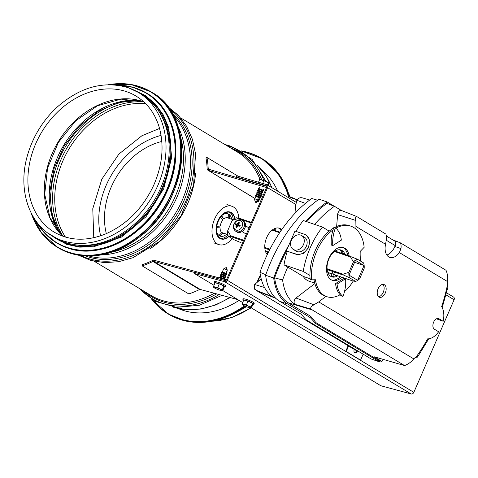 <?xml version="1.0" encoding="UTF-8"?>
<svg xmlns="http://www.w3.org/2000/svg" width="478" height="478" viewBox="0 0 478 478"><rect width="100%" height="100%" fill="white"/><g stroke="black" fill="none" stroke-linecap="round" stroke-linejoin="round"><path stroke-width="0.72" d="M246.301 306.679A83.71 65.665 121 0 1 238.187 311.345M128.337 87.755A83.71 65.665 121 0 1 138.309 92.391L141.464 94.291A83.71 65.665 121 0 1 157.961 193.763A83.71 65.665 121 0 1 65.092 242.364A83.71 65.665 121 0 1 55.119 237.727L51.965 235.827C28.112 222.013 17.913 188.266 27.348 155.78C32.677 137.156 42.345 121.167 56.356 107.807C79.587 87.145 103.529 80.435 128.182 87.677L138.309 92.391A83.71 65.665 121 0 1 151.395 197.976A83.71 65.665 121 0 1 51.965 235.827M74.921 244.724A83.035 65.139 -59 0 0 155.607 200.509A83.035 65.139 -59 0 0 156.915 108.512M261.669 169.977A81.278 63.759 121 0 1 277.664 191.176M239.036 300.375A81.278 63.759 121 0 1 178.264 308.531M281.052 230.629A14.848 9.076 108.9 0 0 278.471 228.006M278.949 228.102A14.848 9.076 -71.1 0 1 281.411 230.109A14.848 9.076 108.9 0 0 278.949 228.102M237.775 299.616L200.204 289.435A1.213 0.95 -59 0 0 199.535 289.519A84.923 66.621 121 0 1 188.786 293.928L142.175 265.87A84.923 66.621 -59 0 0 152.924 261.46A1.213 0.95 121 0 1 153.593 261.376L194.821 272.544M142.175 265.87L142.091 264.77A83.71 65.665 -59 0 0 152.685 260.42A2.432 1.906 121 0 1 154.03 260.253L225.843 279.708A1.213 0.95 -59 0 0 226.566 279.594M266.443 187.884A1.213 0.95 -59 0 0 265.917 187.34L208.3 170.383A2.432 1.906 121 0 1 207.948 170.228A2.432 1.906 121 0 1 207.147 168.734A83.71 65.665 -59 0 0 205.97 157.919L206.98 157.471L238.175 176.251M266.718 186.378L266.849 186.456A2.432 1.906 -59 0 0 266.718 186.378A2.432 1.906 -59 0 0 266.365 186.223L208.755 169.266A1.213 0.95 121 0 1 208.175 168.441A84.923 66.621 -59 0 0 206.98 157.471M261.066 200.252L259.327 199.738M255.049 198.478L254.917 198.442A2.432 1.906 121 0 1 254.559 198.286L207.948 170.228M231.197 222.658L228.323 229.267M228.777 236.55A14.173 8.664 -71.1 0 1 221.111 238.952L220.812 238.845A14.173 8.664 -71.1 0 1 217.203 222.634A14.173 8.664 -71.1 0 1 229.99 212.035L230.294 212.136A14.173 8.664 -71.1 0 1 234.812 218.362M232.177 238.6A20.243 12.38 -71.1 0 1 218.846 244.593A20.243 12.38 -71.1 0 1 217.371 243.905A20.243 12.38 -71.1 0 1 214.144 220.185A20.243 12.38 -71.1 0 1 231.955 206.287A20.243 12.38 -71.1 0 1 238.779 218.129M219.229 235.63L220.466 235.194L222.79 233.24A8.228 5.031 -71.1 0 0 224.307 233.407M223.835 233.246A8.096 4.953 -71.1 0 1 222.664 233.061M216.582 227.689L220.071 227.845A8.228 5.031 -71.1 0 0 221.129 231.89A8.228 5.031 -71.1 0 0 221.786 232.637L219.695 234.668L219.527 235.744L220.699 235.272L222.79 233.24M216.809 227.857L220.071 227.845M221.786 232.637L221.661 232.457A8.096 4.953 -71.1 0 1 221.075 231.806M220.836 216.779L221.075 217.807L222.814 220.089A8.228 5.031 -71.1 0 0 221.159 222.85A8.228 5.031 -71.1 0 0 220.221 226.052L216.743 226.429M226.608 234.202A11.807 7.224 -71.1 0 1 216.582 231.376M221.111 238.952A14.173 8.664 -71.1 0 1 218.171 221.009A14.173 8.664 -71.1 0 1 230.294 212.136M221.995 216.534L223.818 218.93L221.613 216.205M225.885 217.759A8.096 4.953 -71.1 0 1 228.036 217.783L228.269 217.729A8.228 5.031 -71.1 0 0 225.975 217.729A8.228 5.031 -71.1 0 0 223.961 218.9M229.04 218.338L229.034 215.5L228.544 214.21M229.374 212.184A13.904 8.502 -71.1 0 1 233.234 219.42M227.898 234.997A13.904 8.502 -71.1 0 1 220.418 238.355M222.073 215.345A11.807 7.224 -71.1 0 1 231.722 219.259M222.228 216.612L221.266 216.241M229.422 218.47A8.228 5.031 -71.1 0 0 229.273 218.332L229.261 215.578L228.705 214.258L228.257 214.975L228.269 217.729M228.604 236.449A13.904 8.502 -71.1 0 1 221.2 238.695A13.904 8.502 -71.1 0 1 218.315 221.099A13.904 8.502 -71.1 0 1 230.205 212.393A13.904 8.502 -71.1 0 1 234.632 218.458M352.866 280.992L333.554 274.378L352.931 281.01L355.536 281.381A11.603 7.098 108.9 0 0 359.659 278.746L364.164 268.391A11.603 7.098 108.9 0 0 363.567 262.912L357.532 259.279A11.603 7.098 108.9 0 0 353.409 261.914L350.201 256.393L357.532 259.279M350.924 256.501L350.201 256.393M349.502 277.748L342.332 274.497L348.904 272.269A11.603 7.098 108.9 0 0 349.502 277.748L355.536 281.381M241.079 242.722L234.304 239.878L228.269 236.246L231.089 236.419L227.671 230.772L232.177 220.412A11.603 7.098 -71.1 0 1 236.299 217.783L238.904 218.153M353.409 261.914L348.904 272.269M238.958 218.315L232.177 220.412M228.269 236.246A11.603 7.098 -71.1 0 1 227.671 230.772M357.628 280.305L349.024 275.125L355.447 260.355L364.051 265.535L357.628 280.305M354.598 262.297L364.051 265.535M446.548 292.841L453.532 297.041A2.432 1.906 121 0 1 454.1 299.748L413.84 392.342A2.432 1.906 121 0 1 411.152 393.962L380.888 385.764L251.141 307.772A4.726 0.639 -158.9 0 0 248.632 306.261A4.726 0.639 -158.9 0 0 244.234 304.653A4.726 0.639 -158.9 0 0 242.346 304.558A4.726 0.639 -158.9 0 0 242.406 304.653A4.726 0.639 -158.9 0 0 244.856 306.069A4.726 0.639 -158.9 0 0 249.253 307.677A4.726 0.639 -158.9 0 0 250.974 307.963A4.726 0.639 -158.9 0 0 251.141 307.772L251.087 306.912L248.632 306.261L246.481 304.833L244.234 304.653L242.292 303.697L242.394 304.641M257.122 281.954L259.435 276.643L259.793 276.858L259.399 276.726M254.774 288.395L254.421 289.22L254.063 289.005L254.559 287.858M259.793 276.858L257.827 281.375M267.268 254.619A14.848 9.076 -71.1 0 1 266.915 237.076A14.848 9.076 -71.1 0 1 279.409 228.239A14.848 9.076 -71.1 0 1 281.697 229.697M226.482 279.791A1.213 0.95 121 0 1 225.138 280.604L194.875 272.406L194.444 273.53L224.708 281.727A2.432 1.906 -59 0 0 227.391 280.102L267.65 187.513A2.432 1.906 -59 0 0 267.088 184.807A2.432 1.906 -59 0 0 266.736 184.651L236.825 175.85L236.371 176.968L266.282 185.769A1.213 0.95 121 0 1 266.742 187.203L226.482 279.791L413.84 392.342M194.444 273.53L214.036 285.324M222.288 290.696A4.726 0.639 -158.9 0 0 222.455 290.505A4.726 0.639 -158.9 0 0 219.946 288.999A4.726 0.639 -158.9 0 0 215.548 287.392A4.726 0.639 -158.9 0 0 213.66 287.296A4.726 0.639 -158.9 0 0 213.726 287.386A4.726 0.639 -158.9 0 0 216.17 288.802A4.726 0.639 -158.9 0 0 220.567 290.409A4.726 0.639 -158.9 0 0 222.288 290.696L222.814 290.588L242.716 302.586M236.371 176.968L237.757 177.798M238.934 225.849A3.376 2.647 121 0 1 239.269 225.353M238.767 225.777A3.083 2.42 121 0 1 239.131 225.246M236.281 224.911L237.841 225.568A3.083 2.42 121 0 1 237.972 225.293M235.66 231.203C230.002 226.65 236.204 218.052 241.521 220.041L243.2 220.866A6.411 5.031 121 0 1 244.395 229.058A6.411 5.031 121 0 1 236.598 231.836L235.66 231.203A6.345 4.977 -59 0 0 243.386 228.448A6.345 4.977 -59 0 0 242.203 220.334A6.345 4.977 -59 0 0 241.635 220.089M240.231 220.525A5.234 4.105 121 0 1 240.512 228.848A5.234 4.105 121 0 1 233.724 226.524A5.234 4.105 121 0 1 240.231 220.525M238.719 224.29L238.403 223.608A10.773 5.903 -63.9 0 1 239.305 222.318A3.149 2.468 -59 0 0 238.528 222.055A10.773 7.164 100.8 0 0 237.805 223.405L236.508 224.146A10.773 1.213 -149.1 0 0 235.564 223.752A3.149 2.468 -59 0 0 235.158 224.696A10.773 0.992 16.1 0 1 236.192 224.875L236.586 225.682M237.154 226.536L236.407 225.61L236.592 226.202A10.773 7.379 115.4 0 0 236.066 227.713A3.149 2.468 -59 0 0 236.843 227.982A10.773 5.694 -76.7 0 1 237.19 226.405L237.733 226.064A10.665 4.87 -129.4 0 0 238.187 226.966A10.665 2.665 69.1 0 1 237.907 225.969L238.486 225.658L239.801 226.285A3.149 2.468 -59 0 0 240.213 225.341A10.773 2.468 -157.8 0 0 238.803 224.935L238.606 224.355A10.665 4.093 155 0 1 239.556 223.829A10.665 6.501 -7.2 0 0 238.552 224.176L238.403 223.608M239.89 225.801L238.606 224.355M239.705 226.178L238.474 225.652L239.699 226.178M236.407 225.61A10.665 3.597 162.5 0 0 235.612 226.088A10.665 7.003 -15.8 0 1 236.353 225.437L236.192 224.875M237.058 223.824A10.665 5.575 -122.4 0 1 236.974 222.945A10.665 1.96 62.5 0 0 237.231 223.728M238.845 222.945L238.528 222.055M235.564 223.752L237.62 225.108A1.804 1.416 121 0 0 237.482 225.419M236.066 227.713L236.945 227.45M240.064 225.341L240.064 225.341A2.88 2.259 121 0 1 239.681 226.219L240.064 225.329M237.411 223.889L238.821 224.959L237.62 225.108M236.24 224.887L238.08 225.718M224.194 287.021A5.939 0.801 -158.9 0 0 225.18 286.949L225.574 285.922A5.939 0.801 -158.9 0 0 220.322 283.036A5.939 0.801 -158.9 0 0 214.497 281.644L214.102 282.671A5.939 0.801 -158.9 0 0 214.783 283.388M225.18 286.949A5.939 0.801 -158.9 0 0 219.928 284.057A5.939 0.801 -158.9 0 0 214.102 282.671M222.139 272.179A2.223 0.299 21.1 0 1 222.222 272.137A2.223 0.299 21.1 0 1 224.313 272.699A2.223 0.299 21.1 0 1 226.243 273.691L226.686 274.217A2.832 0.382 21.1 0 1 226.727 274.33L226.638 274.545A2.832 0.382 21.1 0 1 226.536 274.599L225.927 274.689M221.786 273.087L221.398 272.615A2.832 0.382 21.1 0 1 221.35 272.502L221.439 272.287A2.832 0.382 21.1 0 1 221.547 272.233A2.832 0.382 21.1 0 1 222.575 272.4A2.832 0.382 21.1 0 1 226.686 274.217M221.35 272.502A2.832 0.382 21.1 0 1 222.491 272.621A2.832 0.382 21.1 0 1 226.172 274.115A2.832 0.382 21.1 0 1 226.638 274.545M221.463 273.924A2.223 0.299 21.1 0 1 221.547 273.882A2.223 0.299 21.1 0 1 222.354 274.014A2.223 0.299 21.1 0 1 225.24 275.191A2.223 0.299 21.1 0 1 225.574 275.436L226.01 275.961A2.832 0.382 21.1 0 1 226.052 276.075L225.969 276.29A2.832 0.382 21.1 0 1 225.861 276.35L225.252 276.433M221.834 273.141A2.223 0.299 21.1 0 1 221.798 273.052A2.223 0.299 21.1 0 1 223.304 273.326A2.223 0.299 21.1 0 1 225.574 274.312A2.223 0.299 21.1 0 1 225.945 274.653L225.616 275.489M221.111 274.832L220.722 274.366A2.832 0.382 21.1 0 1 220.681 274.252L220.764 274.031A2.832 0.382 21.1 0 1 220.872 273.978A2.832 0.382 21.1 0 1 221.9 274.145A2.832 0.382 21.1 0 1 226.01 275.961M220.681 274.252A2.832 0.382 21.1 0 1 221.816 274.366A2.832 0.382 21.1 0 1 225.502 275.86A2.832 0.382 21.1 0 1 225.969 276.29M220.788 275.675A2.223 0.299 21.1 0 1 220.872 275.627A2.223 0.299 21.1 0 1 221.678 275.764A2.223 0.299 21.1 0 1 224.564 276.935A2.223 0.299 21.1 0 1 224.899 277.18L225.335 277.706A2.832 0.382 21.1 0 1 225.377 277.82L225.293 278.041A2.832 0.382 21.1 0 1 225.186 278.094L224.582 278.178M221.159 274.886A2.223 0.299 21.1 0 1 221.123 274.796A2.223 0.299 21.1 0 1 222.629 275.077A2.223 0.299 21.1 0 1 224.905 276.063A2.223 0.299 21.1 0 1 225.269 276.398L224.941 277.24M220.436 276.577L220.047 276.111A2.832 0.382 21.1 0 1 220.005 275.997L220.089 275.776A2.832 0.382 21.1 0 1 220.197 275.722A2.832 0.382 21.1 0 1 221.224 275.896A2.832 0.382 21.1 0 1 225.335 277.706M220.005 275.997A2.832 0.382 21.1 0 1 221.141 276.111A2.832 0.382 21.1 0 1 224.827 277.61A2.832 0.382 21.1 0 1 225.293 278.041M220.113 277.419A2.223 0.299 21.1 0 1 220.197 277.377A2.223 0.299 21.1 0 1 221.003 277.509A2.223 0.299 21.1 0 1 223.889 278.68A2.223 0.299 21.1 0 1 224.224 278.931L224.588 279.373M220.483 276.637A2.223 0.299 21.1 0 1 220.448 276.547A2.223 0.299 21.1 0 1 221.953 276.822A2.223 0.299 21.1 0 1 224.23 277.808A2.223 0.299 21.1 0 1 224.594 278.142L224.272 278.985M219.48 277.987L219.372 277.855A2.832 0.382 21.1 0 1 219.33 277.742L219.414 277.527A2.832 0.382 21.1 0 1 219.522 277.467A2.832 0.382 21.1 0 1 220.549 277.64A2.832 0.382 21.1 0 1 224.57 279.367M219.33 277.742A2.832 0.382 21.1 0 1 220.466 277.855A2.832 0.382 21.1 0 1 223.794 279.158M226.291 267.566L227.307 270.13A72.728 51.594 133.8 0 1 226.847 271.026A73.875 52.407 133.8 0 1 226.202 272.251L226.901 272.173L227.193 270.345M227.307 270.13A2.223 0.299 21.1 0 0 223.788 268.779L224.774 268.307M226.56 268.379L226.865 268.797M223.788 268.779L222.151 272.143M226.602 271.492L226.978 271.719M222.67 290.642L222.401 289.644L219.946 288.999L217.795 287.565L215.548 287.392L213.606 286.43L215.034 282.731L219.223 283.866L223.829 285.946L224.248 286.89L222.814 290.588M213.606 286.43L213.714 287.374M222.401 289.644L223.829 285.946M217.795 287.565L219.223 283.866M252.88 304.289A5.939 0.801 -158.9 0 0 253.866 304.217L254.26 303.189A5.939 0.801 -158.9 0 0 251.422 301.325A5.939 0.801 -158.9 0 0 245.567 299.15A5.939 0.801 -158.9 0 0 243.183 298.911L242.782 299.939A5.939 0.801 -158.9 0 0 243.463 300.656M253.866 304.217A5.939 0.801 -158.9 0 0 251.028 302.347A5.939 0.801 -158.9 0 0 245.166 300.178A5.939 0.801 -158.9 0 0 242.782 299.939M242.292 303.697L243.72 299.999L247.909 301.134L252.515 303.213L252.928 304.151L251.5 307.856M246.481 304.833L247.909 301.134M251.087 306.912L252.515 303.213M296.916 200.127L294.884 198.77L288.79 196.769A4.726 0.586 21.9 0 1 290.51 197.097A4.726 0.586 21.9 0 1 294.884 198.77A4.726 0.586 21.9 0 1 297.017 199.924M292.434 198.095L291.795 199.679M288.276 196.87L288.055 197.426M259.948 198.059L255.897 196.368L254.547 199.72L255.784 202.582L258.64 201.405L258.198 200.987A72.728 57.288 -41.7 0 0 258.682 200.103A73.875 58.191 -41.7 0 0 259.327 198.872L257.152 199.009L256.124 200.067L254.547 199.72M260.008 198.053L260.63 197.976A2.832 0.353 -158.1 0 0 260.719 197.928A2.832 0.353 -158.1 0 0 260.247 197.504A2.832 0.353 -158.1 0 0 256.584 195.962A2.832 0.353 -158.1 0 0 255.461 195.813A2.832 0.353 -158.1 0 0 255.497 195.908L255.885 196.392M260.719 197.928L260.809 197.707A2.832 0.353 -158.1 0 0 260.773 197.611A2.832 0.353 -158.1 0 0 256.674 195.747A2.832 0.353 -158.1 0 0 255.64 195.55A2.832 0.353 -158.1 0 0 255.545 195.592L255.461 195.813M260.647 196.321L257.481 194.743L256.596 194.63L256.262 195.466M260.367 197.157L256.322 195.46L255.64 195.55M260.707 196.315L261.329 196.231A2.832 0.353 -158.1 0 0 261.418 196.189A2.832 0.353 -158.1 0 0 260.068 195.299A2.832 0.353 -158.1 0 0 257.284 194.223A2.832 0.353 -158.1 0 0 256.16 194.074A2.832 0.353 -158.1 0 0 256.196 194.17L256.584 194.654M261.418 196.189L261.508 195.968A2.832 0.353 -158.1 0 0 261.472 195.872A2.832 0.353 -158.1 0 0 257.373 194.008A2.832 0.353 -158.1 0 0 256.339 193.811A2.832 0.353 -158.1 0 0 256.25 193.853L256.16 194.074M261.346 194.582L258.18 193.004L257.295 192.891L256.961 193.727M261.066 195.412L257.021 193.721L256.339 193.811M261.406 194.576L262.028 194.492A2.832 0.353 -158.1 0 0 262.117 194.45A2.832 0.353 -158.1 0 0 260.767 193.56A2.832 0.353 -158.1 0 0 257.983 192.485A2.832 0.353 -158.1 0 0 256.859 192.335A2.832 0.353 -158.1 0 0 256.895 192.431L257.284 192.915M262.117 194.45L262.207 194.229A2.832 0.353 -158.1 0 0 262.171 194.134A2.832 0.353 -158.1 0 0 258.072 192.27A2.832 0.353 -158.1 0 0 257.039 192.072A2.832 0.353 -158.1 0 0 256.949 192.114L256.859 192.335M262.046 192.843L258.879 191.266L257.995 191.146L257.66 191.989M261.765 193.674L257.72 191.983L257.039 192.072M262.105 192.837L262.727 192.754A2.832 0.353 -158.1 0 0 262.816 192.712A2.832 0.353 -158.1 0 0 261.466 191.821A2.832 0.353 -158.1 0 0 258.682 190.746A2.832 0.353 -158.1 0 0 257.558 190.597A2.832 0.353 -158.1 0 0 257.594 190.692L257.989 191.176M262.816 192.712L262.906 192.491A2.832 0.353 -158.1 0 0 262.87 192.395A2.832 0.353 -158.1 0 0 258.771 190.525A2.832 0.353 -158.1 0 0 257.738 190.328A2.832 0.353 -158.1 0 0 257.648 190.375L257.558 190.597M262.745 191.104L259.578 189.527L258.694 189.407L258.359 190.25M262.47 191.935L257.738 190.328M262.476 191.911L262.816 191.069L263.426 191.015A2.832 0.353 -158.1 0 0 263.515 190.967A2.832 0.353 -158.1 0 0 262.165 190.083A2.832 0.353 -158.1 0 0 259.381 189.007A2.832 0.353 -158.1 0 0 258.257 188.852A2.832 0.353 -158.1 0 0 258.293 188.953L258.688 189.437M263.515 190.967L263.605 190.752A2.832 0.353 -158.1 0 0 263.569 190.656A2.832 0.353 -158.1 0 0 259.47 188.786A2.832 0.353 -158.1 0 0 258.437 188.589A2.832 0.353 -158.1 0 0 258.347 188.637L258.257 188.852M263.169 190.196L258.437 188.589M256.124 200.067L255.879 201.871L258.198 200.987M259.327 198.872L258.108 199.583L257.152 199.009M255.879 201.871L258.108 199.583M268.66 182.943L266.198 181.503L260.104 179.501A4.726 0.586 21.9 0 1 261.825 179.83A4.726 0.586 21.9 0 1 266.198 181.503A4.726 0.586 21.9 0 1 268.66 182.943A4.726 0.586 21.9 0 1 268.666 182.949L268.128 185.434M268.337 182.949L267.489 185.052M263.748 180.827L262.691 183.462M259.59 179.603L258.532 182.238M346.221 351.503L360.561 360.137L345.714 351.33L346.221 351.503L348.611 346.006M348.151 345.731L345.714 351.33M354.676 352.764A2.832 1.733 108.9 0 0 356.899 350.786M357.377 351.013A2.832 1.733 -71.1 0 1 354.915 352.884A2.832 1.733 -71.1 0 1 354.276 349.418M363.155 354.168L360.561 360.137M100.619 235.815A75.034 58.86 121 0 1 161.068 135.394M106.319 233.634A68.282 53.566 121 0 1 161.809 141.452M286.418 250.753L294.986 231.059L304.582 234.34A10.797 8.473 121 0 1 305.866 234.937A10.797 8.473 121 0 1 307.993 247.771A10.797 8.473 121 0 1 296.019 254.039L287.278 251.267A62.755 38.377 108.9 0 0 284.028 264.842L303.237 276.409L310.085 278.752M333.668 228.012A39.949 24.432 108.9 0 0 329.217 231.143L322.489 227.098L303.297 220.525A62.755 38.377 108.9 0 0 295.948 231.388M329.217 231.143A39.949 24.432 108.9 0 0 309.947 275.465A39.949 24.432 108.9 0 0 310.132 279.301L311.644 279.821L315.444 279.755A34.547 21.128 108.9 0 0 326.755 296.653A34.547 21.128 108.9 0 0 340.121 294.741A26.995 16.509 108.9 0 0 341.441 295.948L342.959 296.468A26.995 16.509 108.9 0 0 345.564 278.704L337.062 284.129A26.995 16.509 108.9 0 0 342.959 296.468M322.489 227.098A62.755 38.377 108.9 0 0 303.219 271.414L309.947 275.465M342.768 247.413A17.274 10.564 -71.1 0 1 343.282 247.688A17.274 10.564 -71.1 0 1 347.655 255.371M340.354 276.708A17.274 10.564 -71.1 0 1 331.613 280.006M337.749 275.812A14.173 8.664 -71.1 0 1 331.84 276.858A14.173 8.664 -71.1 0 1 328.9 258.915A14.173 8.664 -71.1 0 1 341.017 250.042A14.173 8.664 -71.1 0 1 345.05 254.481M330.919 276.439L333.029 271.588M341.059 253.113L341.89 251.213L339.47 249.755M336.231 275.298A14.173 8.664 -71.1 0 1 332.586 276.607A14.173 8.664 -71.1 0 1 331.105 276.541M340.24 249.839A14.173 8.664 -71.1 0 1 340.533 250A14.173 8.664 -71.1 0 1 342.983 252.707A14.173 8.664 -71.1 0 1 343.533 253.961M328.601 274.085A25.645 15.678 108.9 0 0 329.432 272.968M336.739 251.637A25.645 15.678 108.9 0 0 336.763 250.239M287.278 251.267L296.874 254.553L303.255 253.687L308.364 247.98L309.852 240.655L306.709 235.451L305.866 234.937M284.028 264.842L303.219 271.414M313.126 279.797L314.07 280.12M303.237 276.409A25.645 15.678 108.9 0 0 308.931 281.136L314.727 283.119M293.253 249.402L296.121 251.129A8.096 6.351 -59 0 0 306.362 246.266A8.096 6.351 -59 0 0 304.474 237.255L301.606 235.529A8.096 6.351 -59 0 0 291.986 239.185A8.096 6.351 -59 0 0 293.253 249.402A8.096 6.351 -59 0 0 303.494 244.539A8.096 6.351 -59 0 0 301.606 235.529M332.586 276.607L334.546 272.107M342.577 253.633L342.983 252.707M360.334 260.964A34.547 21.128 108.9 0 0 360.741 250.842L364.164 247.299A39.949 24.432 108.9 0 0 350.882 226.172L349.37 225.652A39.949 24.432 108.9 0 0 334.576 227.504M314.01 279.779A34.547 21.128 108.9 0 0 325.243 296.133L326.755 296.653M335.448 227.803A26.995 16.509 -71.1 0 1 341.346 240.141L332.843 245.567A26.995 16.509 -71.1 0 1 335.448 227.803L333.937 227.283A26.995 16.509 -71.1 0 0 333.035 229.906A39.949 24.432 108.9 0 0 311.644 279.821M345.564 278.704L344.046 278.184L335.544 283.609A26.995 16.509 108.9 0 0 340.121 294.741M337.062 284.129L335.544 283.609M332.843 245.567L331.332 245.047A26.995 16.509 -71.1 0 1 333.035 229.906M344.471 291.664A34.547 21.128 108.9 0 0 353.218 281.058M350.882 226.172A39.949 24.432 108.9 0 0 335.867 228.143M341.866 277.228A17.274 10.564 -71.1 0 1 332.353 280.311A17.274 10.564 -71.1 0 1 327.95 260.546A17.274 10.564 -71.1 0 1 343.539 247.622A17.274 10.564 -71.1 0 1 344.799 248.207A17.274 10.564 -71.1 0 1 349.173 255.891M399.375 252.593L447.408 281.506C447.994 277.503 447.533 273.769 446.028 270.297L400.534 242.914A13.498 10.588 121 0 1 400.97 248.578L399.375 252.593A13.766 8.419 -71.1 0 1 389.761 257.391A13.766 8.419 -71.1 0 1 385.537 244.264L386.344 239.771A13.498 10.588 -59 0 0 385.901 234.106L356.618 216.474L341.292 210.445A3.687 2.253 -71.1 0 0 337.617 214.574L336.637 226.512M386.839 255.055A13.766 8.419 108.9 0 0 394.87 246.487L395.246 245.626A5.401 4.236 -59 0 0 395.497 241.515L386.338 236.001M400.534 242.914L392.755 239.86M359.809 352.155L355.124 349.932L256.232 290.349C254.404 288.569 253.884 286.621 254.672 284.506L264.525 287.517M417.366 356.588L416.099 357.06A119.584 73.128 108.9 0 0 427.631 338.866A18.66 11.412 108.9 0 0 438.619 331.744L434.418 329.217A5.736 3.507 108.9 0 1 433.504 322.495A5.736 3.507 108.9 0 1 438.547 318.557A5.736 3.507 108.9 0 1 438.965 318.754L443.166 321.282A18.66 11.412 108.9 0 0 441.648 306.631A119.584 73.128 108.9 0 0 447.438 284.984A6.961 4.26 -71.1 0 1 447.378 281.715L447.408 281.506M417.067 356.594L417.503 357.12L415.537 357.353M442.21 307.629L447.862 287.302L447.438 284.984M356.618 216.474C355.614 216.355 355.351 217.687 355.829 220.472L355.985 229.117M325.96 296.384L318.73 301.905L413.811 358.912A6.961 4.26 108.9 0 1 416.099 357.06M379.012 297.029A6.746 4.129 -71.1 0 1 377.937 289.124A6.746 4.129 -71.1 0 1 383.876 284.494A6.746 4.129 -71.1 0 1 385.597 292.213A6.746 4.129 -71.1 0 1 379.502 297.262A6.746 4.129 -71.1 0 1 379.012 297.029M314.859 283.591L295.996 298.003L313.932 304.791C311.387 306.308 310.324 307.713 310.754 309.015L404.597 365.58L374.077 356.749L381.916 361.464L379.084 360.645L315.988 322.668L311.375 317.022L309.314 315.48L288.312 302.843A53.309 32.6 -71.1 0 1 274.635 277.843A116.74 71.389 -71.1 0 1 286.615 250.872M341.406 210.487L334.403 206.275L326.94 203.383A116.74 71.389 -71.1 0 0 306.786 221.72M287.738 267.083A116.74 71.389 108.9 0 0 282.6 279.977A52.944 32.379 108.9 0 0 295.01 304.372A3.687 2.253 -71.1 0 1 294.173 301.343A3.687 2.253 -71.1 0 1 295.996 298.003M282.6 279.977L274.635 277.843M265.792 274.754L259.948 272.299A52.992 32.408 108.9 0 0 272.358 296.671L256.232 290.349M317.607 200.24L311.811 198.495A116.74 71.389 108.9 0 0 259.948 272.299M261.185 278.805L254.672 284.506M305.454 203.395L296.85 200.282L295.577 205.851L294.968 213.308M313.932 304.791L318.73 301.905M296.85 200.282C298.26 198.143 300.041 197.33 302.18 197.844M380.022 360.92A134.963 82.533 -71.1 0 1 379.311 361.792L371.227 359.026L307.88 320.893A13.498 1.392 23.5 0 1 305.795 319.394L301.015 314.136L279.696 301.307A54.659 33.424 108.9 0 1 265.613 275.25A118.09 72.214 108.9 0 1 319.077 199.195L327.161 201.967L334.176 206.185M288.796 245.286A118.09 72.214 -71.1 0 0 273.697 278.017A54.659 33.424 -71.1 0 0 287.78 304.074L308.776 316.711A13.498 1.392 23.5 0 1 310.861 318.211L315.641 323.469L379.311 361.792M315.988 322.668L315.641 323.469M305.842 221.398A118.09 72.214 -71.1 0 1 327.161 201.967M273.697 278.017L265.613 275.25M334.403 206.275A116.74 71.389 108.9 0 0 314.566 224.385M404.597 365.58C408.23 364.158 411.259 361.989 413.685 359.062M383.517 359.48A133.482 81.624 -71.1 0 1 381.916 361.464M443.166 321.282L436.45 318.814M382.788 284.362A6.746 4.129 -71.1 0 1 383.571 291.52A6.746 4.129 -71.1 0 1 378.57 296.695M257.445 165.555A83.71 65.665 121 0 1 271.719 187.597M274.922 228.454A83.71 65.665 121 0 1 274.587 230.36M267.907 251.906A83.71 65.665 121 0 1 266.897 254.165M229.655 297.412A83.71 65.665 121 0 1 172.379 306.864M226.249 145.33A85.849 67.344 121 0 1 229.93 146.447A85.849 67.344 121 0 1 263.916 180.541M219.139 294.567A85.849 67.344 121 0 1 139.905 288.766M230.587 147.941A84.498 66.287 121 0 1 261.741 179.806M216.63 293.886A84.498 66.287 121 0 1 144.242 291.377M180.648 117.881L237.321 151.992A83.71 65.665 121 0 1 260.062 179.507M214.305 293.253A83.71 65.665 121 0 1 150.976 295.428L94.303 261.317M195.633 173.024A83.71 65.665 121 0 1 150.05 248.745M169.326 108.787A85.849 67.344 121 0 1 178.999 214.592A85.849 67.344 121 0 1 80.967 255.563M171.823 112.653A84.498 66.287 121 0 1 177.374 213.612A84.498 66.287 121 0 1 85.556 255.963M173.574 115.79A83.71 65.665 121 0 1 175.832 212.686A83.71 65.665 121 0 1 89.153 256.041M178.127 126.7A83.71 65.665 121 0 1 170.592 209.531A83.71 65.665 121 0 1 100.924 254.953M180.851 138.136A82.879 65.014 121 0 1 112.3 252.014M172.916 193.536A80.483 63.132 121 0 1 157.543 219.073M288.718 193.949A83.71 65.665 121 0 1 290.056 196.966M250.43 307.934A83.71 65.665 121 0 1 212.107 321.21M65.462 237.082A83.035 65.139 121 0 1 69.256 148.527A83.035 65.139 121 0 1 145.736 103.732M63.048 236.299A84.02 65.91 121 0 1 67.32 147.367A84.02 65.91 121 0 1 143.908 101.963M55.789 225.843A85.371 66.974 121 0 1 131.277 100.44M58.991 232.248A83.035 65.139 121 0 1 63.765 145.222A83.035 65.139 121 0 1 138.435 100.278M62.857 236.234A79.39 62.277 121 0 1 57.952 142.289A79.39 62.277 121 0 1 143.047 101.575A79.39 62.277 121 0 1 143.764 101.832M126.622 91.692A79.39 62.277 121 0 1 136.081 96.09C146.901 102.716 154.484 112.689 158.827 126.001C164.42 144.703 162.717 164.456 153.713 185.255C142.826 208.366 126.766 224.6 105.519 233.975C86.518 241.51 69.412 240.894 54.193 232.129A79.39 62.277 121 0 1 38.545 137.784A79.39 62.277 121 0 1 126.622 91.692M151.825 92.338C196.207 115.867 189.557 199.702 140.472 236.287C116.638 254.583 92.834 260.098 69.071 252.832L58.244 247.795A90.73 71.174 -59 0 0 69.047 252.826A90.73 71.174 -59 0 0 169.708 200.151A90.73 71.174 -59 0 0 151.825 92.338L151.03 91.854A90.73 71.174 -59 0 0 108.482 84.696M31.207 213.074A90.73 71.174 -59 0 0 57.444 247.317A90.73 71.174 -59 0 0 68.252 252.342A90.73 71.174 -59 0 0 168.907 199.673A90.73 71.174 -59 0 0 151.03 91.854L130.87 84.463L108.333 84.702M31.578 213.803A90.473 70.971 -59 0 0 68.211 252.026A90.473 70.971 -59 0 0 177.804 175.008A90.473 70.971 -59 0 0 109.301 84.684M147.003 93.371C176.352 109.976 184.843 156.127 165.663 194.397C146.955 235.301 100.744 260.468 67.32 247.897L56.9 243.051A87.355 68.527 -59 0 0 67.302 247.891A87.355 68.527 -59 0 0 164.217 197.175A87.355 68.527 -59 0 0 147.003 93.371L146.555 93.102A87.355 68.527 -59 0 0 117.451 85.18M35.826 220.77A87.355 68.527 -59 0 0 56.458 242.782A87.355 68.527 -59 0 0 66.86 247.622A87.355 68.527 -59 0 0 163.775 196.906A87.355 68.527 -59 0 0 146.555 93.102L132.693 87.199L117.337 85.168M36.525 221.732A87.11 68.33 -59 0 0 66.812 247.311A87.11 68.33 -59 0 0 170.383 180.057A87.11 68.33 -59 0 0 118.628 85.347M52.102 235.911A83.979 65.88 -59 0 0 66.49 243.517A83.979 65.88 -59 0 0 161.152 191.75A83.979 65.88 -59 0 0 138.447 92.475M241.629 151.168A90.456 70.959 121 0 1 288.467 196.811M244.437 305.878A90.456 70.959 121 0 1 152.261 299.622M241.145 150.875A90.73 71.174 121 0 1 261.352 158.272A90.73 71.174 121 0 1 288.826 196.763M244.832 306.057A90.73 71.174 121 0 1 167.772 313.729A90.73 71.174 121 0 1 151.783 299.33M241.127 150.869L262.153 158.75A90.73 71.174 121 0 1 289.519 196.84M245.746 306.452A90.73 71.174 121 0 1 168.567 314.207L186.211 321.126L205.887 322.112L226.225 317.111L245.794 306.476M245.883 306.512A87.355 68.527 121 0 1 242.633 308.621M199.535 289.519L152.924 261.46M200.204 289.435L153.593 261.376L154.03 260.253M225.491 280.622L225.843 279.708M266.365 186.223L265.917 187.34L266.24 187.537M208.755 169.266L208.3 170.383L254.917 198.442M210.308 169.72L208.175 168.441M342.804 274.133L327.077 268.75M269.956 249.193L264.776 247.425M243.696 240.207L230.784 235.785M230.874 236.616L243.392 240.9M264.836 248.243L269.61 249.875M327.155 269.574L342.893 274.964M238.277 218.554L251.189 222.969M272.101 230.127L279.642 232.714M334.51 251.494L350.296 256.895M350.607 256.387L335.108 251.087M279.977 232.212L272.657 229.709L279.983 232.206M251.422 222.437L239.012 218.189M332.043 273.858L327.812 272.406L332.043 273.864M268.493 252.103L265.362 251.028L268.487 252.103M411.152 393.962L224.708 281.727L225.138 280.604M454.1 299.748L446.022 294.884M295.739 204.423L266.742 187.203M266.282 185.769L266.61 185.966M238.51 222.342A2.88 2.259 121 0 1 239.137 222.533M235.433 224.738A2.88 2.259 121 0 1 235.809 223.889M236.885 227.755A2.88 2.259 121 0 1 236.257 227.522M237.805 223.405L238.355 223.71M236.508 224.146L237.859 225.24M296.019 254.039L296.874 254.553M400.97 248.578L394.87 246.487M356.194 226.602L385.537 244.264M311.919 309.786L288.312 302.843M310.754 309.015L295.01 304.372M275.818 298.344L257.481 291.156M355.829 220.472L337.617 214.574M311.375 317.022L310.861 318.211M309.314 315.48L308.776 316.711M287.78 304.074L279.696 301.307M438.099 318.456L438.965 318.754M395.246 245.626L386.278 240.225M180.26 308.931L182.052 310.013M262.954 171.554L264.752 172.63M257.361 165.442L265.846 175.575L272.006 187.77M275.453 228.269L275.065 230.521M268.451 252.091L268.092 252.91M230.253 297.573L215.841 304.928L200.939 309.033L186.187 309.69L172.241 306.846M266.031 181.425L252.229 159.503L231.059 146.244L224.905 144.517M138.56 287.953L155.487 301.415L176.478 307.366L199.398 305.245L222.001 295.338M78.488 255.204L90.874 260.444L104.431 262.637L118.64 261.705L132.95 257.708L159.789 241.271L181.043 215.823L193.584 185.135L195.55 153.719L192.383 139.2L186.557 126.216L178.276 115.252L167.844 106.761M288.467 193.148L290.236 197.02M251.064 307.946L231.477 317.697L211.282 321.365M59.535 232.858L51.72 213.774L49.867 191.517L54.211 168.089L64.387 145.599L79.497 126.078L98.175 111.278L118.705 102.495L139.223 100.47M143.794 101.856L120.97 99.113L97.512 105.752L75.733 120.809L58.364 142.45L47.585 167.993L44.711 194.265L50.059 217.986L62.899 236.246M58.244 247.795L41.478 232.959L31.136 212.937M56.9 243.051L44.747 233.294L35.766 220.675M47.453 232.78L66.633 244.372L79.695 247.132L93.539 246.803L121.424 237.082L146.053 216.707L163.697 188.792L171.668 157.573L168.752 127.793L163.267 114.893L155.35 103.995L145.3 95.528L133.505 89.828M263.426 172.158L265.571 173.418M183.134 310.371L181.013 309.063M151.765 299.324L168.567 314.207M289.549 196.846L279.194 174.56L262.153 158.75M240.918 309.714L245.931 306.529M232.935 219.677L226.865 217.598M227.821 234.614L221.702 232.517M213.791 242.866L218.846 244.593M226.907 204.56L231.955 206.287M238.982 218.171L251.422 222.431M335.114 251.081L350.727 256.423M267.088 184.807L296.175 202.319M242.011 231.561L246.325 234.16M245.495 225.777L249.038 227.916M238.671 224.869L239.872 225.843M222.222 272.137L221.547 272.233M221.475 273.894L221.798 273.052M221.547 273.882L220.872 273.978M220.8 275.639L221.123 274.796M220.872 275.627L220.197 275.722M220.125 277.383L220.448 276.547M220.197 277.377L219.522 277.467M226.285 267.566L225.323 267.979M226.291 273.745L226.901 272.173M250.974 307.963L251.356 307.91M260.719 196.285L260.379 197.127M260.343 197.079L260.773 197.611M261.418 194.546L261.078 195.388M261.042 195.341L261.472 195.872M262.117 192.807L261.777 193.65M261.741 193.602L262.171 194.134M262.44 191.863L262.87 192.395M259.399 187.669L259.058 188.511M263.515 189.33L263.181 190.166M263.139 190.119L263.569 190.656M260.02 198.023L258.67 201.375M159.55 128.439L141.906 135.74L118.903 154.071L101.814 179.196L92.774 208.701L93.766 237.721M428.754 338.806L417.503 357.12M301.887 197.719L309.726 200.019"/></g></svg>
